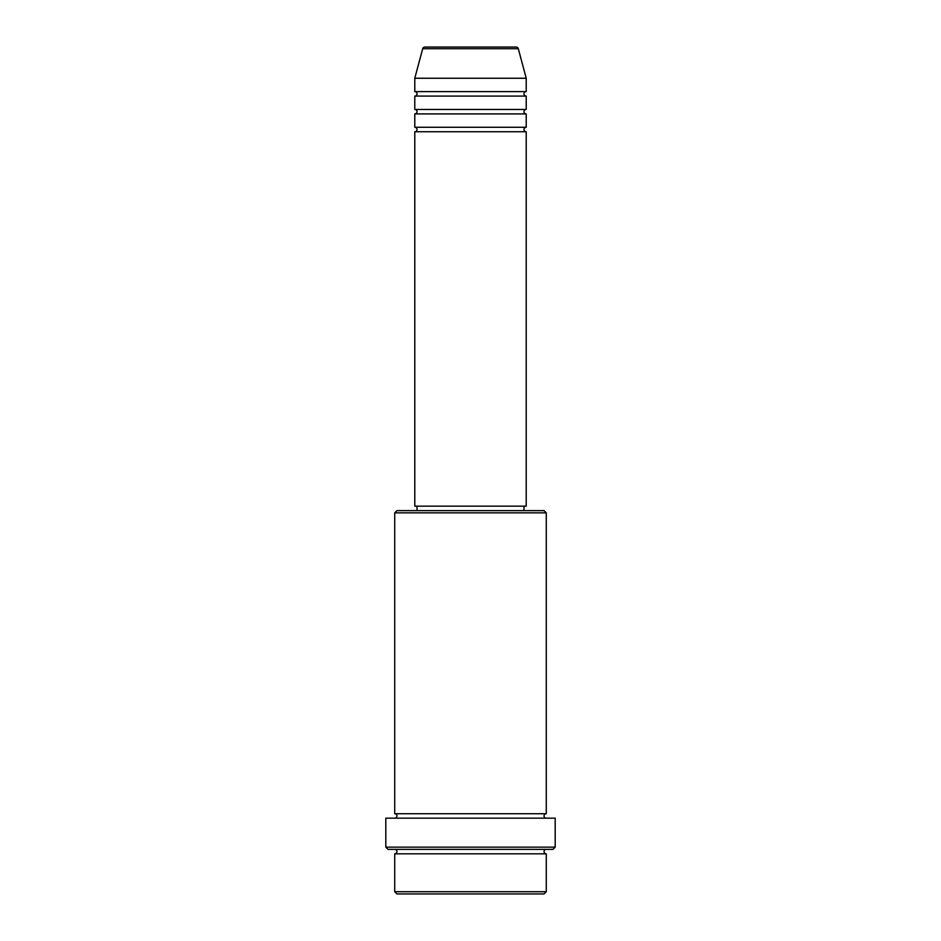 <?xml version="1.0" encoding="UTF-8"?>
<svg xmlns="http://www.w3.org/2000/svg" width="941" height="941" viewBox="0 0 941 941"><rect width="100%" height="100%" fill="white"/><g stroke="black" fill="none" stroke-linecap="round" stroke-linejoin="round"><path stroke-width="1.41" d="M518.303 48.697L422.697 48.697A2.223 2.223 0 0 1 424.85 47.05L516.15 47.05A2.223 2.223 0 0 1 518.303 48.697L526.219 78.256L414.781 78.256L414.781 91.618A2.223 2.223 0 0 1 417.016 93.853A2.223 2.223 0 0 1 414.781 96.076L414.781 109.45A2.223 2.223 0 0 1 417.016 111.685A2.223 2.223 0 0 1 414.781 113.908L414.781 127.282A2.223 2.223 0 0 1 417.016 129.517A2.223 2.223 0 0 1 414.781 131.74L414.781 506.164L526.219 506.164L526.219 131.74L414.781 131.74M526.219 78.256L526.219 91.618A2.223 2.223 0 0 0 523.984 93.853A2.223 2.223 0 0 0 526.219 96.076L526.219 109.45A2.223 2.223 0 0 0 523.984 111.685A2.223 2.223 0 0 0 526.219 113.908L526.219 127.282A2.223 2.223 0 0 0 523.984 129.517A2.223 2.223 0 0 0 526.219 131.74M544.051 893.95L396.949 893.95L394.726 891.727L546.274 891.727L544.051 893.95M394.726 512.845L396.949 510.622L544.051 510.622L546.274 512.845L394.726 512.845L394.726 813.718A2.223 2.223 0 0 1 396.949 815.941A2.223 2.223 0 0 1 394.726 818.176M552.967 849.382L388.033 849.382L385.81 847.147L555.19 847.147L552.967 849.382M394.726 849.382A2.223 2.223 0 0 1 396.949 851.605A2.223 2.223 0 0 1 394.726 853.828L394.726 891.727M546.274 849.382A2.223 2.223 0 0 0 544.051 851.605A2.223 2.223 0 0 0 546.274 853.828L394.726 853.828M546.274 512.845L546.274 813.718A2.223 2.223 0 0 0 544.051 815.941A2.223 2.223 0 0 0 546.274 818.176M526.219 113.908L414.781 113.908M526.219 127.282L414.781 127.282M417.016 506.164L417.016 510.622M523.984 506.164L523.984 510.622M546.274 813.718L394.726 813.718M555.19 847.147L555.19 818.176L385.81 818.176L385.81 847.147M546.274 853.828L546.274 891.727M422.697 48.697L414.781 78.256M526.219 91.618L414.781 91.618M526.219 96.076L414.781 96.076M526.219 109.45L414.781 109.45"/></g></svg>
